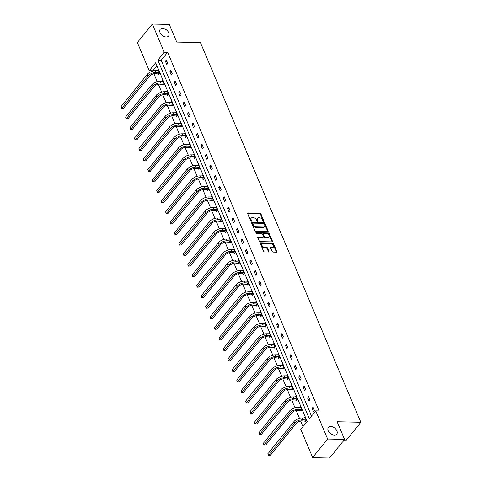 <?xml version="1.0" encoding="UTF-8"?>
<svg xmlns="http://www.w3.org/2000/svg" width="482" height="482" viewBox="0 0 482 482"><rect width="100%" height="100%" fill="white"/><g stroke="black" fill="none" stroke-linecap="round" stroke-linejoin="round"><path stroke-width="0.72" d="M330.73 426.51A5.368 3.452 39.1 0 0 328.387 427.438A5.368 3.452 39.1 0 0 329.092 432.197A5.368 3.452 39.1 0 0 334.375 435.144A5.368 3.452 39.1 0 0 336.719 434.216A5.368 3.452 39.1 0 0 336.014 429.456A5.368 3.452 39.1 0 0 330.73 426.51M162.561 28.402A5.368 3.452 39.1 0 0 160.217 29.33A5.368 3.452 39.1 0 0 160.928 34.089A5.368 3.452 39.1 0 0 166.206 37.036A5.368 3.452 39.1 0 0 168.549 36.102A5.368 3.452 39.1 0 0 167.844 31.342A5.368 3.452 39.1 0 0 162.561 28.402M263.636 221.413A0.578 0.374 39.1 0 0 263.907 220.955L260.931 213.924A0.825 0.53 39.1 0 0 259.991 213.243L248.025 212.984A0.825 0.53 39.1 0 0 247.64 213.634L250.61 220.666A0.578 0.374 39.1 0 0 251.544 220.684L251.158 219.774A2.633 1.693 39.1 0 1 251.236 218.159A2.633 1.693 39.1 0 1 252.387 217.701L253.387 217.725A2.633 1.693 39.1 0 1 256.406 219.888L256.792 220.804A0.578 0.374 39.1 0 0 257.725 220.822L257.34 219.913A2.633 1.693 39.1 0 1 257.418 218.298A2.633 1.693 39.1 0 1 258.569 217.84L259.569 217.858A2.633 1.693 39.1 0 1 262.588 220.027L262.973 220.937A0.578 0.374 39.1 0 0 263.636 221.413M272.149 251.459A0.825 0.53 39.1 0 0 273.089 252.134L276.445 252.213A0.825 0.53 39.1 0 0 276.831 251.562L273.535 243.747A0.825 0.53 39.1 0 0 272.589 243.073L260.623 242.814A0.825 0.53 39.1 0 0 260.238 243.458L263.54 251.273A0.825 0.53 39.1 0 0 264.485 251.947L268.54 252.038A0.825 0.53 39.1 0 0 268.92 251.387L267.51 248.043A0.825 0.53 39.1 0 0 266.564 247.368L264.558 247.326A2.205 1.416 39.1 0 1 262.389 246.115A2.205 1.416 39.1 0 1 262.1 244.163A2.205 1.416 39.1 0 1 263.058 243.784L270.938 243.952A2.205 1.416 39.1 0 1 273.101 245.163A2.205 1.416 39.1 0 1 273.396 247.115A2.205 1.416 39.1 0 1 272.432 247.495L271.119 247.471A0.825 0.53 39.1 0 0 270.733 248.116L272.149 251.459M152.36 24.1L169.29 24.468L176.737 42.109L200.44 42.627L360.831 422.322L337.129 421.804L344.582 439.445L327.652 439.072L312.649 457.532L300.756 429.366L307.179 421.461L155.68 62.811L149.257 70.721L137.358 42.555L152.36 24.1L164.254 52.261L157.831 60.166L309.33 418.816L315.752 410.911L327.652 439.072M315.752 410.911L319.138 410.983L167.64 52.333L164.254 52.261M267.751 231.619A0.825 0.53 39.1 0 0 268.137 230.968L264.835 223.16A0.825 0.53 39.1 0 0 263.889 222.479L251.923 222.22A0.825 0.53 39.1 0 0 251.538 222.871L254.839 230.679A0.825 0.53 39.1 0 0 255.785 231.36L267.751 231.619M269.185 233.457L272.481 241.265A0.825 0.53 39.1 0 1 272.101 241.916L260.135 241.651A0.825 0.53 39.1 0 1 259.189 240.976L257.78 237.632A0.825 0.53 39.1 0 1 258.165 236.987L263.015 237.09A0.825 0.53 39.1 0 0 263.401 236.445L262.461 234.228A0.825 0.53 39.1 0 0 261.521 233.547L256.466 233.439A0.578 0.374 39.1 0 1 256.075 232.511L268.239 232.776A0.825 0.53 39.1 0 1 269.185 233.457L268.775 233.951L272.077 241.765L272.481 241.265M344.582 439.445L329.58 457.9L312.649 457.532M343.533 440.729L345.829 440.777L360.831 422.322M300.617 410.531L300.943 411.291L301.955 410.043L300.527 406.669L299.864 407.489M291.731 389.486L292.05 390.245L293.062 388.998L291.64 385.624L290.971 386.444M282.838 368.441L283.163 369.2L284.175 367.953L282.747 364.579L282.084 365.398M273.951 347.395L274.27 348.155L275.282 346.907L273.86 343.533L273.192 344.353M265.058 326.35L265.383 327.109L266.395 325.862L264.967 322.488L264.305 323.308M256.171 305.305L256.49 306.064L257.502 304.817L256.081 301.443L255.412 302.262M247.278 284.26L247.597 285.019L248.616 283.771L247.188 280.397L246.525 281.217M238.391 263.214L238.71 263.973L239.723 262.726L238.301 259.352L237.632 260.172M229.498 242.169L229.818 242.928L230.836 241.681L229.408 238.307L228.745 239.126M220.611 221.124L220.931 221.883L221.943 220.636L220.521 217.262L219.852 218.081M211.719 200.078L212.038 200.837L213.056 199.59L211.628 196.216L210.959 197.036M202.832 179.033L203.151 179.792L204.163 178.545L202.741 175.171L202.072 175.99M193.939 157.988L194.258 158.747L195.276 157.5L193.848 154.126L193.18 154.945M185.052 136.942L185.371 137.701L186.383 136.454L184.961 133.08L184.293 133.9M176.159 115.897L176.478 116.656L177.497 115.409L176.069 112.035L175.4 112.854M167.272 94.852L167.591 95.611L168.604 94.364L167.182 90.99L166.513 91.809M158.379 73.806L158.698 74.559L159.717 73.312L158.289 69.944L157.62 70.764M156.861 65.6L152.764 71.077M153.897 73.764L157.204 81.603M158.343 84.284L161.651 92.122M162.783 94.809L166.097 102.648M167.23 105.329L170.544 113.168M171.676 115.855L174.984 123.693M176.123 126.374L179.431 134.213M180.563 136.9L183.877 144.739M185.01 147.42L188.323 155.258M189.456 157.945L192.764 165.784M193.903 168.465L197.21 176.304M198.343 178.991L201.657 186.829M202.789 189.51L206.103 197.349M207.236 200.036L210.55 207.875M211.682 210.556L214.99 218.394M216.123 221.081L219.437 228.92M220.569 231.601L223.883 239.44M225.016 242.127L228.329 249.965M229.462 252.646L232.77 260.485M233.909 263.172L237.216 271.011M238.349 273.692L241.663 281.53M242.795 284.217L246.109 292.056M247.242 294.737L250.55 302.576M251.688 305.263L254.996 313.101M256.129 315.782L259.443 323.621M260.575 326.308L263.889 334.147M265.022 336.828L268.329 344.666M269.468 347.353L272.776 355.192M273.909 357.873L277.222 365.711M278.355 368.399L281.669 376.237M282.801 378.918L286.109 386.757M287.248 389.444L290.556 397.282M291.688 399.964L295.002 407.802M296.135 410.489L299.449 418.328M300.581 421.009L302.961 426.654M162.826 84.326L163.145 85.085L164.157 83.838L162.735 80.464L162.066 81.283M171.719 105.371L172.038 106.13L173.05 104.883L171.622 101.509L170.959 102.329M180.605 126.417L180.925 127.176L181.937 125.929L180.515 122.555L179.846 123.38M189.498 147.462L189.818 148.221L190.83 146.974L189.402 143.6L188.739 144.425M198.385 168.507L198.705 169.266L199.717 168.019L198.295 164.645L197.626 165.471M207.278 189.553L207.597 190.312L208.61 189.065L207.182 185.691L206.519 186.516M216.165 210.598L216.484 211.357L217.496 210.11L216.075 206.736L215.406 207.561M225.058 231.643L225.377 232.402L226.389 231.155L224.961 227.781L224.299 228.607M233.945 252.689L234.264 253.448L235.276 252.2L233.854 248.826L233.186 249.652M242.838 273.734L243.157 274.493L244.169 273.246L242.741 269.872L242.078 270.697M251.725 294.779L252.044 295.538L253.056 294.291L251.634 290.917L250.965 291.743M260.617 315.831L260.937 316.584L261.949 315.336L260.527 311.962L259.858 312.788M269.504 336.876L269.824 337.629L270.836 336.382L269.414 333.014L268.745 333.833M278.397 357.921L278.717 358.674L279.729 357.427L278.307 354.059L277.638 354.879M287.284 378.966L287.603 379.72L288.616 378.472L287.194 375.104L286.525 375.924M296.177 400.012L296.496 400.765L297.508 399.518L296.087 396.15L295.418 396.969M305.064 421.057L305.383 421.81L306.401 420.563L304.973 417.195L304.305 418.014M152.643 70.794L149.257 70.721M167.64 52.333L161.217 60.244L311.535 416.105M161.217 60.244L157.831 60.166M313.493 411.833L312.065 408.465L313.083 407.218L314.505 410.586L313.493 411.833M309.046 401.313L307.624 397.939L308.637 396.692L310.059 400.066L309.046 401.313M304.6 390.788L303.178 387.42L304.19 386.172L305.618 389.54L304.6 390.788M300.159 380.268L298.732 376.894L299.744 375.647L301.172 379.021L300.159 380.268M295.713 369.742L294.285 366.374L295.303 365.127L296.725 368.495L295.713 369.742M291.267 359.223L289.845 355.849L290.857 354.601L292.279 357.975L291.267 359.223M286.82 348.697L285.398 345.329L286.41 344.082L287.838 347.45L286.82 348.697M282.38 338.177L280.952 334.803L281.964 333.556L283.392 336.93L282.38 338.177M277.933 327.652L276.505 324.284L277.524 323.036L278.945 326.404L277.933 327.652M273.487 317.132L272.065 313.758L273.077 312.511L274.499 315.885L273.487 317.132M269.04 306.606L267.618 303.238L268.631 301.991L270.059 305.359L269.04 306.606M264.6 296.087L263.172 292.713L264.184 291.465L265.612 294.839L264.6 296.087M260.153 285.561L258.726 282.193L259.744 280.946L261.166 284.314L260.153 285.561M255.707 275.041L254.285 271.667L255.297 270.42L256.719 273.794L255.707 275.041M251.261 264.516L249.839 261.148L250.851 259.9L252.279 263.268L251.261 264.516M246.82 253.996L245.392 250.622L246.404 249.375L247.832 252.749L246.82 253.996M242.374 243.47L240.946 240.102L241.964 238.855L243.386 242.223L242.374 243.47M237.927 232.951L236.505 229.577L237.518 228.329L238.939 231.703L237.927 232.951M233.481 222.425L232.059 219.051L233.071 217.81L234.499 221.178L233.481 222.425M229.04 211.905L227.612 208.531L228.625 207.284L230.053 210.658L229.04 211.905M224.594 201.38L223.166 198.006L224.184 196.758L225.606 200.132L224.594 201.38M220.147 190.86L218.726 187.486L219.738 186.239L221.16 189.613L220.147 190.86M215.701 180.334L214.279 176.96L215.291 175.713L216.713 179.087L215.701 180.334M211.261 169.815L209.833 166.441L210.845 165.193L212.273 168.567L211.261 169.815M206.814 159.289L205.386 155.915L206.404 154.668L207.826 158.042L206.814 159.289M202.368 148.769L200.946 145.395L201.958 144.148L203.38 147.522L202.368 148.769M197.921 138.244L196.499 134.87L197.512 133.622L198.933 136.996L197.921 138.244M193.481 127.724L192.053 124.35L193.065 123.103L194.493 126.477L193.481 127.724M189.034 117.198L187.606 113.824L188.619 112.577L190.047 115.951L189.034 117.198M184.588 106.679L183.166 103.305L184.178 102.057L185.6 105.431L184.588 106.679M180.141 96.153L178.72 92.779L179.732 91.532L181.154 94.906L180.141 96.153M175.695 85.633L174.273 82.259L175.285 81.012L176.713 84.386L175.695 85.633M171.255 75.108L169.827 71.734L170.839 70.486L172.267 73.86L171.255 75.108M166.808 64.588L165.386 61.214L166.398 59.967L167.82 63.341L166.808 64.588M165.386 61.214L166.941 61.244M169.827 71.734L171.381 71.77M174.273 82.259L175.828 82.289M178.72 92.779L180.274 92.815M183.166 103.305L184.72 103.335M187.606 113.824L189.161 113.86M192.053 124.35L193.607 124.386M196.499 134.87L198.054 134.906M200.946 145.395L202.5 145.431M205.386 155.915L206.941 155.951M209.833 166.441L211.387 166.477M214.279 176.96L215.834 176.996M218.726 187.486L220.28 187.522M223.166 198.006L224.72 198.042M227.612 208.531L229.167 208.567M232.059 219.051L233.613 219.087M236.505 229.577L238.06 229.613M240.946 240.102L242.5 240.132M245.392 250.622L246.947 250.658M249.839 261.148L251.393 261.178M254.285 271.667L255.84 271.703M258.726 282.193L260.28 282.223M263.172 292.713L264.726 292.749M267.618 303.238L269.173 303.268M272.065 313.758L273.619 313.794M276.505 324.284L278.06 324.314M280.952 334.803L282.506 334.839M285.398 345.329L286.953 345.359M289.845 355.849L291.399 355.885M294.285 366.374L295.84 366.404M298.732 376.894L300.286 376.93M303.178 387.42L304.732 387.45M307.624 397.939L309.179 397.975M312.065 408.465L313.619 408.495M257.418 218.298L257.014 218.792A2.633 1.693 39.1 0 0 256.93 220.413L257.34 219.913M257.286 221.244L256.93 220.413M251.236 218.159L250.833 218.659A2.633 1.693 39.1 0 0 250.748 220.274L251.158 219.774M251.104 221.111L250.748 220.274M263.467 221.377L260.527 214.418A0.825 0.53 39.1 0 0 259.581 213.743L247.621 213.484A0.825 0.53 39.1 0 0 247.591 213.484M267.775 231.619A0.825 0.53 39.1 0 0 267.727 231.468L264.431 223.654A0.825 0.53 39.1 0 0 263.485 222.979L251.52 222.72A0.825 0.53 39.1 0 0 251.496 222.72M264.208 223.865A0.578 0.374 39.1 0 0 263.552 223.395L253.05 223.166A0.578 0.374 39.1 0 0 252.779 223.618L253.183 224.576A2.633 1.693 39.1 0 0 256.207 226.739L263.383 226.895A2.633 1.693 39.1 0 0 264.534 226.444A2.633 1.693 39.1 0 0 264.618 224.829L264.208 223.865M252.64 223.66A0.578 0.374 39.1 0 0 252.375 224.118L252.779 223.618M264.534 226.444L264.13 226.938A2.633 1.693 39.1 0 1 262.979 227.396L255.803 227.239A2.633 1.693 39.1 0 1 252.779 225.076L252.375 224.118M263.377 236.951L262.967 237.445A0.825 0.53 39.1 0 1 262.612 237.59L257.756 237.481A0.825 0.53 39.1 0 0 257.731 237.481M255.828 233.017L267.835 233.276L268.239 232.776M268.052 237.198A2.205 1.416 39.1 0 0 269.01 236.819A2.205 1.416 39.1 0 0 268.721 234.867A2.205 1.416 39.1 0 0 266.552 233.662L263.781 233.595A0.825 0.53 39.1 0 0 263.395 234.246L264.329 236.463A0.825 0.53 39.1 0 0 265.275 237.138L268.052 237.198L267.643 237.698A2.205 1.416 39.1 0 0 268.607 237.319L269.01 236.819M263.419 233.74L263.015 234.24A0.825 0.53 39.1 0 0 262.985 234.746L263.395 234.246M267.643 237.698L264.871 237.638A0.825 0.53 39.1 0 1 263.925 236.963L262.985 234.746M268.775 233.951A0.825 0.53 39.1 0 0 267.835 233.276M273.396 247.115L272.987 247.615A2.205 1.416 39.1 0 1 272.029 247.995L270.715 247.965A0.825 0.53 39.1 0 0 270.691 247.965L271.119 247.471M262.1 244.163L261.69 244.663A2.205 1.416 39.1 0 0 261.985 246.615A2.205 1.416 39.1 0 0 264.148 247.826L264.558 247.326M268.564 252.038A0.825 0.53 39.1 0 0 268.516 251.887L267.106 248.543A0.825 0.53 39.1 0 0 266.16 247.869L264.148 247.826M276.475 252.213A0.825 0.53 39.1 0 0 276.427 252.062L273.125 244.247A0.825 0.53 39.1 0 0 272.185 243.573L260.22 243.308A0.825 0.53 39.1 0 0 260.196 243.308M159.102 74.065L155.114 73.65A4.193 2.049 157.1 0 0 149.703 76.072L123.579 108.221L121.651 108.336L121.169 106.498L147.299 74.349A6.29 3.073 -22.9 0 1 155.415 70.715L158.608 70.697M121.169 106.498L121.886 108.185L148.01 76.029A6.29 3.073 -22.9 0 1 156.126 72.402L159.391 72.559M121.651 108.336L123.579 108.221M158.132 73.716L159.144 72.469M163.549 84.591L159.56 84.169A4.193 2.049 157.1 0 0 154.15 86.591L128.019 118.741L126.097 118.861L125.615 117.018L151.74 84.868A6.29 3.073 -22.9 0 1 159.861 81.235L163.055 81.223M125.615 117.018L126.326 118.705L152.457 86.555A6.29 3.073 -22.9 0 1 160.572 82.922L163.838 83.079M126.097 118.861L128.019 118.741M162.579 84.236L163.591 82.988M167.995 95.111L164.007 94.695A4.193 2.049 157.1 0 0 158.59 97.117L132.466 129.266L130.544 129.381L130.062 127.543L156.186 95.394A6.29 3.073 -22.9 0 1 164.308 91.761L167.501 91.743M130.062 127.543L130.773 129.23L156.897 97.075A6.29 3.073 -22.9 0 1 165.019 93.448L168.284 93.604M130.544 129.381L132.466 129.266M167.025 94.761L168.037 93.514M172.435 105.636L168.447 105.215A4.193 2.049 157.1 0 0 163.037 107.637L136.912 139.786L134.984 139.907L134.508 138.063L160.633 105.913A6.29 3.073 -22.9 0 1 168.748 102.28L171.947 102.268M134.508 138.063L135.219 139.75L161.343 107.6A6.29 3.073 -22.9 0 1 169.465 103.967L172.731 104.124M134.984 139.907L136.912 139.786M171.465 105.281L172.478 104.034M176.882 116.156L172.893 115.74A4.193 2.049 157.1 0 0 167.483 118.162L141.359 150.312L139.431 150.426L138.949 148.589L165.079 116.439A6.29 3.073 -22.9 0 1 173.195 112.806L176.388 112.794M138.949 148.589L139.666 150.276L165.79 118.12A6.29 3.073 -22.9 0 1 173.906 114.493L177.171 114.65M139.431 150.426L141.359 150.312M175.912 115.807L176.924 114.559M181.328 126.682L177.34 126.26A4.193 2.049 157.1 0 0 171.929 128.682L145.799 160.831L143.877 160.952L143.395 159.108L169.519 126.959A6.29 3.073 -22.9 0 1 177.641 123.332L180.834 123.314M143.395 159.108L144.106 160.795L170.236 128.646A6.29 3.073 -22.9 0 1 178.352 125.013L181.618 125.169M143.877 160.952L145.799 160.831M180.358 126.326L181.371 125.079M185.775 137.201L181.786 136.786A4.193 2.049 157.1 0 0 176.37 139.208L150.245 171.357L148.323 171.472L147.841 169.634L173.966 137.484A6.29 3.073 -22.9 0 1 182.088 133.851L185.281 133.839M147.841 169.634L148.552 171.321L174.677 139.165A6.29 3.073 -22.9 0 1 182.798 135.538L186.064 135.695M148.323 171.472L150.245 171.357M184.805 136.852L185.817 135.605M190.221 147.727L186.227 147.305A4.193 2.049 157.1 0 0 180.816 149.727L154.692 181.877L152.764 181.997L152.288 180.154L178.412 148.004A6.29 3.073 -22.9 0 1 186.528 144.377L189.727 144.359M152.288 180.154L152.999 181.841L179.123 149.691A6.29 3.073 -22.9 0 1 187.245 146.058L190.511 146.215M152.764 181.997L154.692 181.877M189.245 147.371L190.257 146.124M194.662 158.247L190.673 157.831A4.193 2.049 157.1 0 0 185.263 160.253L159.138 192.402L157.21 192.517L156.728 190.679L182.859 158.53A6.29 3.073 -22.9 0 1 190.974 154.897L194.168 154.885M156.728 190.679L157.445 192.366L183.57 160.211A6.29 3.073 -22.9 0 1 191.685 156.584L194.957 156.74M157.21 192.517L159.138 192.402M193.692 157.897L194.704 156.65M199.108 168.772L195.12 168.351A4.193 2.049 157.1 0 0 189.709 170.773L163.579 202.922L161.657 203.043L161.175 201.199L187.299 169.049A6.29 3.073 -22.9 0 1 195.421 165.422L198.614 165.404M161.175 201.199L161.886 202.886L188.016 170.736A6.29 3.073 -22.9 0 1 196.132 167.103L199.397 167.26M161.657 203.043L163.579 202.922M198.138 168.417L199.15 167.17M203.555 179.292L199.566 178.876A4.193 2.049 157.1 0 0 194.15 181.298L168.025 213.448L166.103 213.562L165.621 211.725L191.746 179.575A6.29 3.073 -22.9 0 1 199.867 175.942L203.061 175.93M165.621 211.725L166.332 213.412L192.457 181.262A6.29 3.073 -22.9 0 1 200.578 177.629L203.844 177.786M166.103 213.562L168.025 213.448M202.585 178.943L203.597 177.695M208.001 189.818L204.007 189.396A4.193 2.049 157.1 0 0 198.596 191.818L172.472 223.967L170.544 224.088L170.068 222.244L196.192 190.095A6.29 3.073 -22.9 0 1 204.308 186.468L207.507 186.45M170.068 222.244L170.779 223.931L196.903 191.782A6.29 3.073 -22.9 0 1 205.025 188.149L208.29 188.305M170.544 224.088L172.472 223.967M207.025 189.462L208.043 188.215M212.442 200.337L208.453 199.922A4.193 2.049 157.1 0 0 203.043 202.344L176.918 234.493L174.99 234.607L174.508 232.77L200.639 200.62A6.29 3.073 -22.9 0 1 208.754 196.987L211.947 196.975M174.508 232.77L175.225 234.457L201.349 202.307A6.29 3.073 -22.9 0 1 209.465 198.674L212.737 198.831M174.99 234.607L176.918 234.493M211.471 199.988L212.484 198.741M216.888 210.863L212.899 210.441A4.193 2.049 157.1 0 0 207.489 212.863L181.359 245.013L179.437 245.133L178.955 243.29L205.079 211.14A6.29 3.073 -22.9 0 1 213.201 207.513L216.394 207.495M178.955 243.29L179.666 244.977L205.796 212.827A6.29 3.073 -22.9 0 1 213.912 209.194L217.177 209.351M179.437 245.133L181.359 245.013M215.918 210.507L216.93 209.26M221.334 221.383L217.346 220.967A4.193 2.049 157.1 0 0 211.929 223.389L185.805 255.538L183.883 255.653L183.401 253.815L209.525 221.666A6.29 3.073 -22.9 0 1 217.647 218.033L220.84 218.021M183.401 253.815L184.112 255.502L210.236 223.353A6.29 3.073 -22.9 0 1 218.358 219.72L221.624 219.876M183.883 255.653L185.805 255.538M220.364 221.033L221.377 219.786M225.781 231.908L221.786 231.493A4.193 2.049 157.1 0 0 216.376 233.909L190.251 266.058L188.323 266.178L187.847 264.335L213.972 232.185A6.29 3.073 -22.9 0 1 222.088 228.558L225.287 228.54M187.847 264.335L188.558 266.022L214.683 233.872A6.29 3.073 -22.9 0 1 222.805 230.245L226.07 230.396M188.323 266.178L190.251 266.058M224.805 231.553L225.823 230.306M230.221 242.428L226.233 242.012A4.193 2.049 157.1 0 0 220.822 244.434L194.698 276.584L192.77 276.698L192.288 274.861L218.418 242.711A6.29 3.073 -22.9 0 1 226.534 239.078L229.727 239.066M192.288 274.861L193.005 276.548L219.129 244.398A6.29 3.073 -22.9 0 1 227.245 240.765L230.517 240.922M192.77 276.698L194.698 276.584M229.251 242.078L230.263 240.831M234.668 252.954L230.679 252.538A4.193 2.049 157.1 0 0 225.269 254.954L199.138 287.103L197.216 287.224L196.734 285.38L222.859 253.231A6.29 3.073 -22.9 0 1 230.98 249.604L234.174 249.586M196.734 285.38L197.445 287.067L223.576 254.918A6.29 3.073 -22.9 0 1 231.691 251.291L234.957 251.441M197.216 287.224L199.138 287.103M233.698 252.598L234.71 251.351M239.114 263.473L235.126 263.058A4.193 2.049 157.1 0 0 229.709 265.48L203.585 297.629L201.663 297.743L201.181 295.906L227.305 263.756A6.29 3.073 -22.9 0 1 235.427 260.123L238.62 260.111M201.181 295.906L201.892 297.593L228.016 265.443A6.29 3.073 -22.9 0 1 236.138 261.81L239.403 261.967M201.663 297.743L203.585 297.629M238.144 263.124L239.156 261.877M243.561 273.999L239.572 273.583A4.193 2.049 157.1 0 0 234.156 275.999L208.031 308.149L206.103 308.269L205.627 306.425L231.752 274.276A6.29 3.073 -22.9 0 1 239.867 270.649L243.067 270.631M205.627 306.425L206.338 308.112L232.463 275.963A6.29 3.073 -22.9 0 1 240.584 272.336L243.85 272.487M206.103 308.269L208.031 308.149M242.585 273.643L243.603 272.402M248.001 284.519L244.013 284.103A4.193 2.049 157.1 0 0 238.602 286.525L212.478 318.674L210.55 318.789L210.074 316.951L236.198 284.802A6.29 3.073 -22.9 0 1 244.314 281.169L247.507 281.157M210.074 316.951L210.785 318.638L236.909 286.489A6.29 3.073 -22.9 0 1 245.025 282.856L248.296 283.012M210.55 318.789L212.478 318.674M247.031 284.169L248.043 282.922M252.448 295.044L248.459 294.629A4.193 2.049 157.1 0 0 243.048 297.045L216.918 329.194L214.996 329.314L214.514 327.471L240.638 295.321A6.29 3.073 -22.9 0 1 248.76 291.694L251.953 291.676M214.514 327.471L215.231 329.158L241.355 297.008A6.29 3.073 -22.9 0 1 249.471 293.381L252.737 293.532M214.996 329.314L216.918 329.194M251.477 294.695L252.49 293.448M256.894 305.564L252.905 305.148A4.193 2.049 157.1 0 0 247.489 307.57L221.365 339.72L219.443 339.834L218.961 337.996L245.085 305.847A6.29 3.073 -22.9 0 1 253.207 302.214L256.4 302.202M218.961 337.996L219.672 339.683L245.796 307.534A6.29 3.073 -22.9 0 1 253.918 303.901L257.183 304.058M219.443 339.834L221.365 339.72M255.924 305.214L256.936 303.967M261.34 316.09L257.352 315.674A4.193 2.049 157.1 0 0 251.935 318.09L225.811 350.239L223.883 350.36L223.407 348.516L249.531 316.367A6.29 3.073 -22.9 0 1 257.653 312.74L260.846 312.722M223.407 348.516L224.118 350.203L250.242 318.054A6.29 3.073 -22.9 0 1 258.364 314.427L261.63 314.583M223.883 350.36L225.811 350.239M260.364 315.74L261.383 314.493M265.781 326.615L261.792 326.194A4.193 2.049 157.1 0 0 256.382 328.616L230.257 360.765L228.329 360.879L227.853 359.042L253.978 326.892A6.29 3.073 -22.9 0 1 262.094 323.259L265.287 323.247M227.853 359.042L228.564 360.729L254.689 328.579A6.29 3.073 -22.9 0 1 262.804 324.946L266.076 325.103M228.329 360.879L230.257 360.765M264.811 326.26L265.823 325.013M270.227 337.135L266.239 336.719A4.193 2.049 157.1 0 0 260.828 339.135L234.704 371.285L232.776 371.405L232.294 369.561L258.418 337.412A6.29 3.073 -22.9 0 1 266.54 333.785L269.733 333.767M232.294 369.561L233.011 371.248L259.135 339.099A6.29 3.073 -22.9 0 1 267.251 335.472L270.516 335.629M232.776 371.405L234.704 371.285M269.257 336.785L270.269 335.538M274.674 347.661L270.685 347.239A4.193 2.049 157.1 0 0 265.269 349.661L239.144 381.81L237.222 381.925L236.74 380.087L262.865 347.938A6.29 3.073 -22.9 0 1 270.986 344.305L274.18 344.293M236.74 380.087L237.451 381.774L263.576 349.625A6.29 3.073 -22.9 0 1 271.697 345.992L274.963 346.148M237.222 381.925L239.144 381.81M273.704 347.305L274.716 346.058M279.12 358.18L275.132 357.764A4.193 2.049 157.1 0 0 269.715 360.181L243.591 392.33L241.663 392.45L241.187 390.607L267.311 358.457A6.29 3.073 -22.9 0 1 275.433 354.83L278.626 354.812M241.187 390.607L241.898 392.294L268.022 360.144A6.29 3.073 -22.9 0 1 276.144 356.517L279.409 356.674M241.663 392.45L243.591 392.33M278.144 357.831L279.162 356.584M283.561 368.706L279.572 368.284A4.193 2.049 157.1 0 0 274.162 370.706L248.037 402.856L246.109 402.97L245.633 401.132L271.758 368.983A6.29 3.073 -22.9 0 1 279.873 365.35L283.067 365.338M245.633 401.132L246.344 402.819L272.469 370.67A6.29 3.073 -22.9 0 1 280.59 367.037L283.856 367.194M246.109 402.97L248.037 402.856M282.591 368.35L283.603 367.103M288.007 379.226L284.019 378.81A4.193 2.049 157.1 0 0 278.608 381.226L252.484 413.375L250.556 413.496L250.074 411.652L276.204 379.503A6.29 3.073 -22.9 0 1 284.32 375.876L287.513 375.858M250.074 411.652L250.791 413.339L276.915 381.19A6.29 3.073 -22.9 0 1 285.031 377.563L288.296 377.719M250.556 413.496L252.484 413.375M287.037 378.876L288.049 377.629M292.454 389.751L288.465 389.329A4.193 2.049 157.1 0 0 283.048 391.752L256.924 423.901L255.002 424.015L254.52 422.178L280.645 390.028A6.29 3.073 -22.9 0 1 288.766 386.395L291.959 386.383M254.52 422.178L255.231 423.865L281.355 391.715A6.29 3.073 -22.9 0 1 289.477 388.082L292.743 388.239M255.002 424.015L256.924 423.901M291.483 389.396L292.496 388.149M296.9 400.271L292.911 399.855A4.193 2.049 157.1 0 0 287.495 402.271L261.371 434.427L259.443 434.541L258.967 432.697L285.091 400.548A6.29 3.073 -22.9 0 1 293.213 396.921L296.406 396.903M258.967 432.697L259.678 434.384L285.802 402.235A6.29 3.073 -22.9 0 1 293.924 398.608L297.189 398.765M259.443 434.541L261.371 434.427M295.924 399.921L296.942 398.674M301.34 410.797L297.352 410.375A4.193 2.049 157.1 0 0 291.941 412.797L265.817 444.946L263.889 445.061L263.413 443.223L289.537 411.074A6.29 3.073 -22.9 0 1 297.653 407.441L300.846 407.429M263.413 443.223L264.124 444.91L290.248 412.761A6.29 3.073 -22.9 0 1 298.37 409.128L301.636 409.284M263.889 445.061L265.817 444.946M300.37 410.441L301.383 409.194M305.787 421.316L301.798 420.9A4.193 2.049 157.1 0 0 296.388 423.317L270.263 455.472L268.335 455.586L267.853 453.749L293.984 421.593A6.29 3.073 -22.9 0 1 302.1 417.966L305.293 417.948M267.853 453.749L268.57 455.43L294.695 423.28A6.29 3.073 -22.9 0 1 302.81 419.653L306.076 419.81M268.335 455.586L270.263 455.472M304.817 420.967L305.829 419.72M263.546 221.401L263.907 220.955M251.182 221.13L251.544 220.684M257.364 221.262L257.725 220.822M247.621 213.484L248.025 212.984M259.581 213.743L259.991 213.243M260.527 214.418L260.931 213.924M251.52 222.72L251.923 222.22M263.485 222.979L263.889 222.479M264.431 223.654L264.835 223.16M267.727 231.468L268.137 230.968M252.779 225.076L253.183 224.576M255.803 227.239L256.207 226.739M262.979 227.396L263.383 226.895M257.756 237.481L258.165 236.987M262.612 237.59L263.015 237.09M255.779 232.878L256.075 232.511M263.925 236.963L264.329 236.463M264.871 237.638L265.275 237.138M272.029 247.995L272.432 247.495M266.16 247.869L266.564 247.368M267.106 248.543L267.51 248.043M268.516 251.887L268.92 251.387M260.22 243.308L260.623 242.814M272.185 243.573L272.589 243.073M273.125 244.247L273.535 243.747M276.427 252.062L276.831 251.562M155.415 70.715L156.126 72.402M147.299 74.349L148.01 76.029M159.861 81.235L160.572 82.922M151.74 84.868L152.457 86.555M164.308 91.761L165.019 93.448M156.186 95.394L156.897 97.075M168.748 102.28L169.465 103.967M160.633 105.913L161.343 107.6M173.195 112.806L173.906 114.493M165.079 116.439L165.79 118.12M177.641 123.332L178.352 125.013M169.519 126.959L170.236 128.646M182.088 133.851L182.798 135.538M173.966 137.484L174.677 139.165M186.528 144.377L187.245 146.058M178.412 148.004L179.123 149.691M190.974 154.897L191.685 156.584M182.859 158.53L183.57 160.211M195.421 165.422L196.132 167.103M187.299 169.049L188.016 170.736M199.867 175.942L200.578 177.629M191.746 179.575L192.457 181.262M204.308 186.468L205.025 188.149M196.192 190.095L196.903 191.782M208.754 196.987L209.465 198.674M200.639 200.62L201.349 202.307M213.201 207.513L213.912 209.194M205.079 211.14L205.796 212.827M217.647 218.033L218.358 219.72M209.525 221.666L210.236 223.353M222.088 228.558L222.805 230.245M213.972 232.185L214.683 233.872M226.534 239.078L227.245 240.765M218.418 242.711L219.129 244.398M230.98 249.604L231.691 251.291M222.859 253.231L223.576 254.918M235.427 260.123L236.138 261.81M227.305 263.756L228.016 265.443M239.867 270.649L240.584 272.336M231.752 274.276L232.463 275.963M244.314 281.169L245.025 282.856M236.198 284.802L236.909 286.489M248.76 291.694L249.471 293.381M240.638 295.321L241.355 297.008M253.207 302.214L253.918 303.901M245.085 305.847L245.796 307.534M257.653 312.74L258.364 314.427M249.531 316.367L250.242 318.054M262.094 323.259L262.804 324.946M253.978 326.892L254.689 328.579M266.54 333.785L267.251 335.472M258.418 337.412L259.135 339.099M270.986 344.305L271.697 345.992M262.865 347.938L263.576 349.625M275.433 354.83L276.144 356.517M267.311 358.457L268.022 360.144M279.873 365.35L280.59 367.037M271.758 368.983L272.469 370.67M284.32 375.876L285.031 377.563M276.204 379.503L276.915 381.19M288.766 386.395L289.477 388.082M280.645 390.028L281.355 391.715M293.213 396.921L293.924 398.608M285.091 400.548L285.802 402.235M297.653 407.441L298.37 409.128M289.537 411.074L290.248 412.761M302.1 417.966L302.81 419.653M293.984 421.593L294.695 423.28M252.393 223.762L252.797 223.262"/></g></svg>
